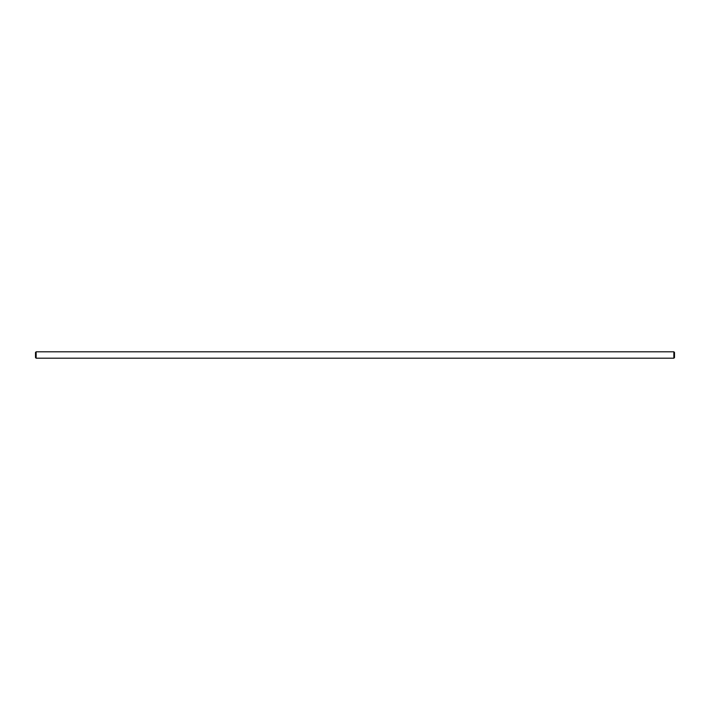 <?xml version="1.0" encoding="UTF-8"?>
<svg xmlns="http://www.w3.org/2000/svg" width="710" height="710" viewBox="0 0 710 710"><rect width="100%" height="100%" fill="white"/><g stroke="black" fill="none" stroke-linecap="round" stroke-linejoin="round"><path stroke-width="1.06" d="M35.5 355L35.5 357.556L36.139 358.195L36.139 351.805L35.5 352.444L35.5 355M673.861 358.195L674.5 357.556L674.5 352.444L673.861 351.805L673.861 358.195L36.139 358.195M673.861 351.805L36.139 351.805"/></g></svg>
